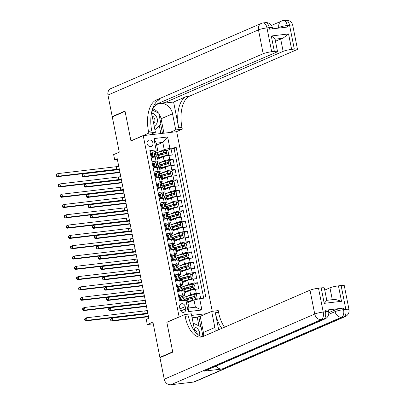 <?xml version="1.0" encoding="UTF-8"?>
<svg xmlns="http://www.w3.org/2000/svg" width="405" height="405" viewBox="0 0 405 405"><rect width="100%" height="100%" fill="white"/><g stroke="black" fill="none" stroke-linecap="round" stroke-linejoin="round"><path stroke-width="0.61" d="M147.121 143.608A3.387 2.881 66.6 0 0 151.364 146.377A3.387 2.881 66.6 0 0 152.908 142.924A3.387 2.881 66.6 0 0 148.67 140.155A3.387 2.881 66.6 0 0 147.121 143.608M212.255 311.324L176.686 131.686L143.233 135.635L179.121 316.902L179.476 316.862M143.233 135.635L130.947 140.955L125.079 111.345L112.281 116.888L119.267 152.164L113.638 154.604L114.655 159.752L117.374 159.433M160.967 357.25L159.899 357.377L152.918 322.102L147.283 324.542L153.257 323.833M167.189 322.183L166.835 322.223L172.697 351.834L159.899 357.377M149.946 151.328L150.695 151.242L151.921 157.423L155.221 157.034L156.036 161.149A4.237 0.552 -11.2 0 1 158.142 161.215A4.237 0.552 -11.2 0 1 157.606 161.61L156.811 161.954M156.036 161.149L152.736 161.539L153.961 167.721L157.256 167.331L158.077 171.452A4.237 0.552 -11.2 0 1 160.183 171.512A4.237 0.552 -11.2 0 1 159.646 171.912L158.851 172.252M158.077 171.452L154.776 171.841L155.996 178.018L159.297 177.628L160.112 181.749A4.237 0.552 -11.2 0 1 162.223 181.815A4.237 0.552 -11.2 0 1 161.681 182.209L160.891 182.554M160.112 181.749L156.811 182.139L158.036 188.32L161.337 187.93L162.152 192.051A4.237 0.552 -11.2 0 1 164.258 192.112A4.237 0.552 -11.2 0 1 163.721 192.507L162.931 192.851M162.152 192.051L158.851 192.441L160.076 198.617L163.377 198.227L164.192 202.348A4.237 0.552 -11.2 0 1 166.298 202.414A4.237 0.552 -11.2 0 1 165.761 202.809L164.967 203.153M164.192 202.348L160.891 202.738L162.116 208.919L165.417 208.529L166.232 212.645A4.237 0.552 -11.2 0 1 168.338 212.711A4.237 0.552 -11.2 0 1 167.802 213.106L167.007 213.45M166.232 212.645L162.931 213.035L164.157 219.216L167.457 218.827L168.272 222.947A4.237 0.552 -11.2 0 1 170.378 223.008A4.237 0.552 -11.2 0 1 169.842 223.408L169.047 223.747M168.272 222.947L164.972 223.337L166.192 229.513L169.493 229.124L170.313 233.245A4.237 0.552 -11.2 0 1 172.419 233.31A4.237 0.552 -11.2 0 1 171.882 233.705L171.087 234.049M170.313 233.245L167.012 233.634L168.232 239.816L171.533 239.426L172.348 243.547A4.237 0.552 -11.2 0 1 174.459 243.607A4.237 0.552 -11.2 0 1 173.917 244.002L173.127 244.347M172.348 243.547L169.047 243.937L170.272 250.113L173.573 249.723L174.388 253.844A4.237 0.552 -11.2 0 1 176.494 253.91A4.237 0.552 -11.2 0 1 175.957 254.305L175.168 254.649M174.388 253.844L171.087 254.234L172.312 260.415L175.613 260.025L176.428 264.141A4.237 0.552 -11.2 0 1 178.534 264.207A4.237 0.552 -11.2 0 1 177.998 264.602L177.203 264.946M176.428 264.141L173.127 264.531L174.352 270.712L177.653 270.322L178.468 274.443A4.237 0.552 -11.2 0 1 180.574 274.509A4.237 0.552 -11.2 0 1 180.038 274.904L179.243 275.248M178.468 274.443L175.168 274.833L176.393 281.014L179.693 280.625L180.508 284.74A4.237 0.552 -11.2 0 1 182.614 284.806A4.237 0.552 -11.2 0 1 182.078 285.201L181.283 285.545M180.508 284.74L177.208 285.13L178.428 291.311L181.729 290.922A4.237 0.552 -11.2 0 1 183.84 290.987L184.655 295.103A4.237 0.552 -11.2 0 1 184.113 295.503L183.323 295.842M200.683 298.546L199.589 293.028L195.433 294.83M184.24 293.023L189.808 290.613A4.237 0.552 -11.2 0 1 195.473 289.297L198.774 288.907L197.554 282.731L193.393 284.533M182.204 282.725L187.773 280.316A4.237 0.552 168.8 0 1 193.433 278.999L196.734 278.61L195.514 272.428L191.352 274.231M180.164 272.428L185.733 270.014A4.237 0.552 168.8 0 1 191.398 268.702L194.699 268.312L193.474 262.131L189.317 263.933M178.124 262.126L183.693 259.716A4.237 0.552 168.8 0 1 189.358 258.4L192.659 258.01L191.433 251.834L187.277 253.631M176.084 251.829L181.653 249.414A4.237 0.552 168.8 0 1 187.318 248.103L190.618 247.713L189.393 241.532L185.237 243.334M174.044 241.527L179.612 239.117A4.237 0.552 168.8 0 1 185.277 237.801L188.578 237.411L187.353 231.235L183.197 233.032M172.003 231.23L177.572 228.815A4.237 0.552 168.8 0 1 183.237 227.504L186.538 227.114L185.318 220.933L181.156 222.735M169.968 220.927L175.537 218.518A4.237 0.552 168.8 0 1 181.202 217.207L184.498 216.817L183.278 210.635L179.121 212.438M167.928 210.63L173.497 208.221A4.237 0.552 168.8 0 1 179.162 206.904L182.463 206.515L181.237 200.338L177.081 202.135M165.888 200.333L171.457 197.918A4.237 0.552 168.8 0 1 177.122 196.607L180.422 196.217L179.197 190.036L175.041 191.838M163.848 190.031L169.417 187.621A4.237 0.552 168.8 0 1 175.081 186.305L178.382 185.915L177.157 179.739L173.001 181.536M161.808 179.734L167.376 177.319A4.237 0.552 168.8 0 1 173.041 176.008L176.342 175.618L175.117 169.437L170.961 171.239M159.767 169.432L165.336 167.022A4.237 0.552 168.8 0 1 171.001 165.706L174.302 165.316L173.082 159.14L168.92 160.942M154.315 163.038L153.131 163.549M156.355 173.335L155.171 173.846M158.39 183.632L157.211 184.148M160.431 193.934L159.251 194.446M162.471 204.231L161.291 204.743M164.511 214.534L163.326 215.045M166.551 224.831L165.367 225.342M168.591 235.133L167.407 235.644M170.626 245.43L169.447 245.941M172.667 255.727L171.487 256.243M174.707 266.029L173.527 266.541M176.747 276.326L175.562 276.838M178.787 286.629L177.603 287.14M147.283 324.542L146.266 319.393L148.827 318.284L117.217 158.644L114.655 159.752M185.672 308.858L185.222 306.59A3.28 2.789 66.6 0 0 181.116 303.907A3.28 2.789 66.6 0 0 179.618 307.253L180.068 309.516A3.28 2.789 66.6 0 0 184.174 312.199A3.28 2.789 66.6 0 0 185.672 308.858L180.711 311.005M206.378 313.683L191.651 315.424M157.717 150.382L156.148 149.921L149.815 150.67L179.592 301.036L185.92 300.287L187.49 300.748L188.917 307.957L195.428 307.192L194 299.978L199.665 298.667L205.993 297.918L176.221 147.552L169.892 148.296L164.227 149.612L162.8 142.403L156.29 143.173L157.717 150.382L154.771 151.657M156.148 149.921L153.905 138.591L167.645 136.971L169.892 148.296M199.665 298.667L201.908 309.997L188.163 311.617L185.92 300.287M159.924 162.658L164.116 160.841A4.237 0.552 -11.2 0 1 169.781 159.529L173.082 159.14M157.732 159.135L163.301 156.725L164.116 160.841M161.965 172.955L166.156 171.143A4.237 0.552 -11.2 0 1 171.821 169.827L175.117 169.437M164 183.257L168.191 181.44A4.237 0.552 -11.2 0 1 173.856 180.129L177.157 179.739M166.04 193.555L170.232 191.742A4.237 0.552 -11.2 0 1 175.897 190.426L179.197 190.036M168.08 203.857L172.272 202.039A4.237 0.552 -11.2 0 1 177.937 200.723L181.237 200.338M170.12 214.154L174.312 212.336A4.237 0.552 -11.2 0 1 179.977 211.025L183.278 210.635M172.16 224.451L176.352 222.639A4.237 0.552 -11.2 0 1 182.017 221.322L185.318 220.933M174.201 234.753L178.392 232.936A4.237 0.552 -11.2 0 1 184.052 231.625L187.353 231.235M176.236 245.05L180.427 243.238A4.237 0.552 -11.2 0 1 186.092 241.922L189.393 241.532M178.276 255.352L182.468 253.535A4.237 0.552 -11.2 0 1 188.133 252.224L191.433 251.834M180.316 265.65L184.508 263.837A4.237 0.552 -11.2 0 1 190.173 262.521L193.474 262.131M182.356 275.952L186.548 274.134A4.237 0.552 -11.2 0 1 192.213 272.818L195.514 272.428M184.397 286.249L188.588 284.432A4.237 0.552 -11.2 0 1 194.253 283.12L197.554 282.731M180.822 296.926L179.643 297.437M186.432 296.546L190.623 294.734A4.237 0.552 -11.2 0 1 196.288 293.417L199.589 293.028M203.715 298.191L174.069 148.483L171.042 148.838L166.885 150.64M163.301 156.725A4.237 0.552 168.8 0 1 168.966 155.409L172.267 155.019L171.042 148.838M180.336 300.95L179.248 295.432L182.549 295.042A4.237 0.552 -11.2 0 1 184.655 295.103M152.275 152.736L151.095 153.247M187.864 302.636L194 299.978M166.835 322.223L179.121 316.902M156.664 145.061L162.8 142.403L167.645 136.971M157.884 152.361L164.227 149.612M182.614 284.806L181.799 280.685A4.237 0.552 168.8 0 0 179.693 280.625M180.574 274.509L179.759 270.388A4.237 0.552 168.8 0 0 177.653 270.322M178.534 264.207L177.719 260.086A4.237 0.552 168.8 0 0 175.613 260.025M176.494 253.91L175.679 249.789A4.237 0.552 168.8 0 0 173.573 249.723M174.459 243.607L173.639 239.492A4.237 0.552 168.8 0 0 171.533 239.426M172.419 233.31L171.604 229.19A4.237 0.552 168.8 0 0 169.493 229.124M170.378 223.008L169.563 218.892A4.237 0.552 168.8 0 0 167.457 218.827M168.338 212.711L167.523 208.59A4.237 0.552 168.8 0 0 165.417 208.529M166.298 202.414L165.483 198.293A4.237 0.552 168.8 0 0 163.377 198.227M164.258 192.112L163.443 187.991A4.237 0.552 168.8 0 0 161.337 187.93M162.223 181.815L161.408 177.694A4.237 0.552 168.8 0 0 159.297 177.628M160.183 171.512L159.368 167.397A4.237 0.552 168.8 0 0 157.256 167.331M174.069 148.483L176.221 147.552M158.142 161.215L157.327 157.094A4.237 0.552 168.8 0 0 155.221 157.034M188.917 307.957L188.163 311.617M195.428 307.192L201.908 309.997M153.905 138.591L156.29 143.173M182.437 295.903L180.169 297.437L182.437 295.903A2.805 0.364 -11.2 0 1 183.789 295.954A2.805 0.364 -11.2 0 1 183.789 295.979M180.306 298.141A6.723 0.876 -11.2 0 1 179.815 298.303M180.832 297.149L181.445 300.237L182.554 300.687M180.169 297.437L180.782 300.525L181.445 300.237M181.491 300.814L180.782 300.525M180.245 300.475A8.1 1.053 168.8 0 0 180.741 300.328M183.764 299.042A8.1 1.053 168.8 0 0 183.835 298.93L184.174 297.938A2.805 0.364 168.8 0 0 184.179 297.908A2.805 0.364 168.8 0 0 183.44 297.807L183.333 297.832M180.696 300.1A6.723 0.876 -11.2 0 1 180.2 300.257M183.232 297.898L183.683 299.042A2.805 0.364 -11.2 0 1 184.422 299.143A2.805 0.364 -11.2 0 1 184.417 299.173M147.795 313.075A5.295 0.689 -11.2 0 1 145.258 313.48L86.984 320.36L85.703 320.912L143.977 314.032A7.943 1.033 168.8 0 0 147.86 313.414M147.283 310.503A5.295 0.689 -11.2 0 1 144.747 310.903L86.473 317.783L86.984 320.36L85.268 319.889L85.065 318.862L84.554 319.084L84.756 320.112L85.268 319.889M84.554 319.084L85.192 318.34L86.473 317.783L85.065 318.862M84.756 320.112L85.703 320.912M195.575 299.624L197.179 298.379L196.567 295.291L194.557 294.475A2.805 0.364 168.8 0 0 191.712 295.042L186.006 296.668A8.1 1.053 168.8 0 0 184.057 297.3M193.519 300.191L187.778 301.826A6.723 0.876 168.8 0 0 187.707 301.846M195.509 299.629A2.805 0.364 168.8 0 0 192.729 300.196L187.667 301.639M184.918 300.409A8.1 1.053 -11.2 0 1 186.639 299.862L192.345 298.237A2.805 0.364 -11.2 0 1 194.446 297.771C195.144 297.245 195.063 296.83 194.203 296.536A2.805 0.364 168.8 0 0 192.102 297.002L186.396 298.627A8.1 1.053 168.8 0 0 184.442 299.255M185.465 300.221A6.723 0.876 -11.2 0 1 184.624 300.171M184.513 299.619A6.723 0.876 -11.2 0 1 187.145 298.632L193.463 296.855L194.268 297.462M147.926 313.753L112.403 317.95L112.914 320.522L111.633 321.079L148.519 316.725M148.438 316.33L112.914 320.522L111.198 320.056L110.995 319.024L110.484 319.246L110.686 320.279L111.198 320.056M110.484 319.246L111.122 318.502L112.403 317.95L110.995 319.024M110.686 320.279L111.633 321.079M193.175 323.119L201.093 326.896L203.001 336.53L310.012 290.183A6.353 0.825 -11.2 0 1 318.507 288.213L323.231 312.052L325.493 311.789L325.185 310.24A6.353 0.825 -11.2 0 1 328.344 310.336L328.652 311.885A6.353 0.825 168.8 0 0 325.493 311.789A6.353 3.245 -96.7 0 1 323.641 319.297L321.383 319.565L170.875 384.75A6.353 5.402 -113.4 0 1 164.222 379.212L159.96 357.686L172.763 352.142L166.855 322.324L184.776 314.563L185.12 316.315A26.472 13.517 -96.7 0 0 201.022 337.066A26.472 13.517 -96.7 0 0 203.016 336.52M199.614 335.699A6.885 5.852 66.6 0 0 193.904 326.794M197.255 334.039A4.713 4.004 66.6 0 0 194.451 329.554M154.158 126.061A6.885 5.852 66.6 0 0 157.175 122.492A6.885 5.852 66.6 0 0 151.961 113.157M153.687 123.672A4.713 4.004 66.6 0 0 154.756 121.89A4.713 4.004 66.6 0 0 152.143 115.85M152.447 110.165L158.775 113.187L160.977 124.305L154.887 129.742M328.759 312.685L334.773 310.078A6.353 0.825 -11.2 0 1 343.268 308.109L325.185 310.24M184.776 314.563L191.332 313.794L194.522 329.908A11.912 10.125 66.6 0 0 194.972 331.609M215.065 331.305A11.912 10.125 66.6 0 0 214.868 327.508L211.673 311.389L218.229 310.615L218.578 312.366A26.472 13.517 -96.7 0 0 224.542 327.2M218.685 329.736L215.323 312.751A26.472 13.517 -96.7 0 0 221.864 328.359M326.764 300.333L335.163 299.341L341.506 301.305L324.238 303.345L321.175 287.894L318.507 288.213M321.175 287.894A6.353 0.825 -11.2 0 1 324.339 287.99L326.779 300.328M193.479 382.082L343.987 316.897A6.353 5.402 66.6 0 0 345.288 316.548L194.78 381.733A6.353 5.402 -113.4 0 1 193.479 382.082L170.875 384.75M203.852 371.177L323.641 319.297A6.353 5.402 66.6 0 0 324.947 318.948L205.153 370.828A6.353 5.402 -113.4 0 1 203.852 371.177L221.935 369.046A6.353 5.402 -113.4 0 1 216.28 366.009M198.946 325.868L197.225 317.191L192.122 317.793M197.225 317.191L200.207 316.356L211.673 311.389M324.749 290.081L329.948 287.828A6.353 0.825 -11.2 0 1 338.448 285.859L341.506 301.305M343.268 308.109L343.577 309.653L345.835 309.385L341.116 285.54L338.448 285.859M341.116 285.54A6.353 0.825 -11.2 0 1 344.275 285.636L348.999 309.481A6.353 0.825 168.8 0 0 345.835 309.385A6.353 3.245 -96.7 0 1 343.987 316.897L341.729 317.161L221.935 369.046M185.12 316.315L188.376 315.93A26.472 13.517 -96.7 0 0 202.627 336.676M324.238 303.345L326.784 300.368M200.207 316.356L203.401 332.475A11.912 10.125 -113.4 0 1 203.599 336.272M200.784 326.749L198.759 316.528M113.289 116.453L112.22 116.579L107.958 95.053L258.471 29.869A6.353 5.402 66.6 0 1 261.372 23.399A6.353 6.353 0 0 1 263.149 22.918A6.353 3.245 83.3 0 1 266.966 27.899L271.689 51.739A6.353 0.825 168.8 0 0 263.189 53.713L258.471 29.869A6.353 0.825 -11.2 0 1 266.966 27.899L269.229 27.631L269.533 29.175L287.616 27.039L287.312 25.495L289.57 25.232A6.353 0.825 -11.2 0 1 292.734 25.328L297.452 49.167A6.353 0.825 168.8 0 0 294.293 49.071L289.57 25.232A6.353 3.245 -96.7 0 0 285.753 20.25A6.353 6.353 0 0 1 292.734 25.328M112.22 116.579L125.018 111.036L130.926 140.854L131.281 140.813M169.776 132.501L175.745 129.919L172.55 113.8A11.912 10.125 66.6 0 0 157.646 104.07A11.912 10.125 66.6 0 0 152.204 116.2L155.398 132.319L148.843 133.093L148.493 131.341A26.472 13.517 83.3 0 1 156.193 100.05L263.189 53.713M175.745 129.919L182.301 129.144L181.951 127.393A26.472 13.517 83.3 0 1 189.651 96.101L296.647 49.764A6.353 0.825 168.8 0 0 297.452 49.167M173.598 102.03L178.696 127.778A26.472 13.517 83.3 0 1 186.396 96.486L173.598 102.03L163.336 103.24L162.967 101.377M154.609 104.272L156.917 103.999L276.706 52.113A6.353 0.825 168.8 0 0 277.516 51.521A6.353 0.825 168.8 0 0 274.352 51.425L271.294 35.979L288.568 33.939L282.943 38.247L275.066 39.163L277.516 51.521M288.568 33.939L291.625 49.385L294.293 49.071M291.625 49.385A6.353 0.825 168.8 0 0 283.13 51.359L280.68 38.996A6.353 0.825 -11.2 0 1 282.943 38.247M163.336 103.24L283.13 51.359M107.958 95.053A6.353 5.402 -113.4 0 1 110.859 88.584L261.372 23.399M149.43 134.905L155.398 132.319M130.926 140.854L148.843 133.093M176.332 131.726L182.301 129.144M271.689 51.739L274.352 51.425M275.481 41.249L280.68 38.996M148.493 131.341L151.748 130.957A26.472 13.517 83.3 0 1 159.448 99.665L156.193 100.05M275.071 39.179C274.762 38.46 273.507 37.397 271.294 35.979M152.918 108.879A11.912 10.125 -113.4 0 1 158.522 113.066M158.841 113.501A11.912 10.125 -113.4 0 1 161.084 118.766L163.939 133.189M162.491 133.361L160.744 124.517M160.866 133.554L159.327 125.783M178.792 286.846L180.397 285.606L178.792 286.846L179.405 289.94L181.42 290.755A2.805 0.364 -11.2 0 1 182.771 290.8A2.805 0.364 -11.2 0 1 182.766 290.83L182.766 290.83M181.42 290.755L180.772 291.033M180.397 285.606A2.805 0.364 -11.2 0 1 181.749 285.652A2.805 0.364 -11.2 0 1 181.749 285.682M178.271 287.844A6.723 0.876 -11.2 0 1 177.775 288.001M178.129 287.135L178.742 290.228L179.405 289.94M180.751 291.043L178.742 290.228M178.205 290.172A8.1 1.053 168.8 0 0 178.701 290.031M181.729 288.74A8.1 1.053 168.8 0 0 181.794 288.628L182.134 287.636A2.805 0.364 168.8 0 0 182.139 287.611A2.805 0.364 168.8 0 0 181.399 287.509L181.293 287.535M178.408 291.195A6.723 0.876 168.8 0 0 179.85 290.674M178.656 289.798A6.723 0.876 -11.2 0 1 178.165 289.96M181.192 287.596L181.648 288.745A2.805 0.364 -11.2 0 1 182.382 288.846A2.805 0.364 -11.2 0 1 182.382 288.871M145.754 302.778A5.295 0.689 -11.2 0 1 143.218 303.178L84.944 310.058L83.663 310.615L141.942 303.735A7.943 1.033 168.8 0 0 145.82 303.117M145.243 300.201A5.295 0.689 -11.2 0 1 142.712 300.606L84.432 307.486L84.944 310.058L83.228 309.592L83.025 308.564L82.514 308.782L82.716 309.815L83.228 309.592M82.514 308.782L83.152 308.038L84.432 307.486L83.025 308.564M82.716 309.815L83.663 310.615M176.757 276.549L178.357 275.304L176.757 276.549L177.365 279.637L179.38 280.452A2.805 0.364 -11.2 0 1 180.731 280.503A2.805 0.364 -11.2 0 1 180.726 280.533L180.726 280.533M179.38 280.452L178.732 280.736M178.357 275.304A2.805 0.364 -11.2 0 1 179.709 275.354A2.805 0.364 -11.2 0 1 179.709 275.38M176.231 277.541A6.723 0.876 -11.2 0 1 175.735 277.703M176.089 276.838L176.702 279.926L177.365 279.637M178.711 280.741L176.702 279.926M176.165 279.875A8.1 1.053 168.8 0 0 176.661 279.728M179.688 278.443A8.1 1.053 168.8 0 0 179.754 278.331L180.093 277.339A2.805 0.364 168.8 0 0 180.098 277.309A2.805 0.364 168.8 0 0 179.359 277.207L179.253 277.233M176.367 280.893A6.723 0.876 168.8 0 0 177.81 280.376M176.615 279.501A6.723 0.876 -11.2 0 1 176.124 279.658M179.157 277.298L179.607 278.448A2.805 0.364 -11.2 0 1 180.341 278.544A2.805 0.364 -11.2 0 1 180.341 278.574M143.714 292.476A5.295 0.689 -11.2 0 1 141.178 292.881L82.903 299.761L81.623 300.313L139.902 293.433A7.943 1.033 168.8 0 0 143.78 292.815M143.208 289.904A5.295 0.689 -11.2 0 1 140.672 290.304L82.392 297.184L82.903 299.761L81.192 299.295L80.985 298.262L80.474 298.485L80.676 299.513L81.192 299.295M80.474 298.485L81.111 297.741L82.392 297.184L80.985 298.262M80.676 299.513L81.623 300.313M174.717 266.247L176.322 265.007L174.717 266.247L175.33 269.34L177.339 270.155A2.805 0.364 -11.2 0 1 178.691 270.201A2.805 0.364 -11.2 0 1 178.686 270.231L178.686 270.231M177.339 270.155L176.691 270.439L174.661 269.629L175.33 269.34M176.322 265.007A2.805 0.364 -11.2 0 1 177.673 265.052A2.805 0.364 -11.2 0 1 177.668 265.083M174.19 267.244A6.723 0.876 -11.2 0 1 173.694 267.401M174.049 266.536L174.661 269.629M174.125 269.573A8.1 1.053 168.8 0 0 174.621 269.431M177.648 268.14A8.1 1.053 168.8 0 0 177.719 268.029L178.058 267.037A2.805 0.364 168.8 0 0 178.058 267.011A2.805 0.364 168.8 0 0 177.324 266.91L177.213 266.935M174.327 270.596A6.723 0.876 168.8 0 0 175.77 270.079M174.575 269.198A6.723 0.876 -11.2 0 1 174.084 269.36M177.117 267.001L177.567 268.145A2.805 0.364 -11.2 0 1 178.301 268.247A2.805 0.364 -11.2 0 1 178.301 268.277M141.674 282.179A5.295 0.689 -11.2 0 1 139.143 282.579L80.863 289.459L79.582 290.015L137.862 283.135A7.943 1.033 168.8 0 0 141.745 282.518M141.168 279.602A5.295 0.689 -11.2 0 1 138.631 280.007L80.352 286.887L80.863 289.459L79.152 288.993L78.95 287.965L78.433 288.188L78.641 289.216L79.152 288.993M78.433 288.188L79.076 287.439L80.352 286.887L78.95 287.965M78.641 289.216L79.582 290.015M172.677 255.95L174.282 254.704L172.677 255.95L173.289 259.038L175.299 259.858A2.805 0.364 -11.2 0 1 176.651 259.904A2.805 0.364 -11.2 0 1 176.651 259.934L176.646 259.934M175.299 259.858L174.651 260.137M174.282 254.704A2.805 0.364 -11.2 0 1 175.633 254.755A2.805 0.364 -11.2 0 1 175.628 254.78M172.15 256.942A6.723 0.876 -11.2 0 1 171.659 257.104M172.009 256.238L172.621 259.327L173.289 259.038M174.636 260.147L172.621 259.327M172.084 259.276A8.1 1.053 168.8 0 0 172.586 259.134M175.608 257.843A8.1 1.053 168.8 0 0 175.679 257.732L176.018 256.74A2.805 0.364 168.8 0 0 176.018 256.709A2.805 0.364 168.8 0 0 175.284 256.613L175.173 256.638M172.287 260.299A6.723 0.876 168.8 0 0 173.73 259.777M172.54 258.901A6.723 0.876 -11.2 0 1 172.044 259.063M175.076 256.699L175.527 257.848A2.805 0.364 -11.2 0 1 176.266 257.95A2.805 0.364 -11.2 0 1 176.261 257.975M139.639 271.882A5.295 0.689 -11.2 0 1 137.103 272.281L78.823 279.161L77.542 279.718L135.822 272.838A7.943 1.033 168.8 0 0 139.705 272.216M139.128 269.305A5.295 0.689 -11.2 0 1 136.591 269.705L78.317 276.585L78.823 279.161L77.112 278.696L76.909 277.663L76.398 277.886L76.601 278.918L77.112 278.696M76.398 277.886L77.036 277.142L78.317 276.585L76.909 277.663M76.601 278.918L77.542 279.718M184.052 292.076A6.723 0.876 168.8 0 1 185.738 291.524L192.871 289.61L195.139 288.082L194.527 284.988L192.517 284.173A2.805 0.364 168.8 0 0 189.672 284.745L183.966 286.37A8.1 1.053 168.8 0 0 182.017 286.998M193.534 289.322A2.805 0.364 168.8 0 0 190.694 289.894L184.989 291.519A8.1 1.053 168.8 0 0 184.002 291.818M182.65 290.193A8.1 1.053 -11.2 0 1 184.599 289.565L190.304 287.94A2.805 0.364 -11.2 0 1 192.405 287.474C193.104 286.942 193.023 286.532 192.162 286.239A2.805 0.364 168.8 0 0 190.061 286.7L184.356 288.33A8.1 1.053 168.8 0 0 182.402 288.957M183.424 289.924A6.723 0.876 -11.2 0 1 182.584 289.874M182.478 289.322A6.723 0.876 -11.2 0 1 185.105 288.335L191.423 286.558L192.228 287.165M145.891 303.456L110.362 307.648L110.874 310.225L109.593 310.777L146.478 306.423M146.397 306.028L110.874 310.225L109.163 309.754L108.955 308.726L108.444 308.949L108.646 309.977L109.163 309.754M108.444 308.949L109.082 308.205L110.362 307.648L108.955 308.726M108.646 309.977L109.593 310.777M182.012 281.774A6.723 0.876 168.8 0 1 183.698 281.227L190.831 279.313L193.099 277.779L192.486 274.691L190.477 273.876A2.805 0.364 168.8 0 0 187.631 274.443L181.926 276.073A8.1 1.053 168.8 0 0 179.977 276.701M191.494 279.025A2.805 0.364 168.8 0 0 188.654 279.597L182.949 281.222A8.1 1.053 168.8 0 0 181.961 281.516M180.61 279.895A8.1 1.053 -11.2 0 1 182.559 279.263L188.264 277.638A2.805 0.364 -11.2 0 1 190.365 277.177C191.064 276.645 190.983 276.235 190.122 275.937A2.805 0.364 168.8 0 0 188.021 276.402L182.316 278.027A8.1 1.053 168.8 0 0 180.367 278.66M181.384 279.622A6.723 0.876 -11.2 0 1 180.544 279.572M180.438 279.02A6.723 0.876 -11.2 0 1 183.065 278.033L189.383 276.256L190.188 276.863M143.851 293.154L108.322 297.351L108.834 299.923L107.553 300.48L144.438 296.126M144.357 295.731L108.834 299.923L107.122 299.457L106.915 298.429L106.404 298.647L106.611 299.68L107.122 299.457M106.404 298.647L107.041 297.903L108.322 297.351L106.915 298.429M106.611 299.68L107.553 300.48M179.977 271.477A6.723 0.876 168.8 0 1 181.658 270.925L188.791 269.011L191.059 267.482L190.451 264.394L188.436 263.574A2.805 0.364 168.8 0 0 185.596 264.146L179.891 265.771A8.1 1.053 168.8 0 0 177.937 266.404M189.454 268.723A2.805 0.364 168.8 0 0 186.614 269.295L180.908 270.92A8.1 1.053 168.8 0 0 179.921 271.218M178.57 269.593A8.1 1.053 -11.2 0 1 180.519 268.966L186.224 267.341A2.805 0.364 -11.2 0 1 188.33 266.875C189.029 266.343 188.943 265.933 188.082 265.639A2.805 0.364 168.8 0 0 185.981 266.105L180.276 267.73A8.1 1.053 168.8 0 0 178.327 268.358M179.344 269.325A6.723 0.876 -11.2 0 1 178.509 269.274M178.397 268.723A6.723 0.876 -11.2 0 1 181.03 267.735L187.348 265.958L188.148 266.566M141.811 282.857L106.282 287.049L106.793 289.626L105.513 290.177L142.398 285.824M142.322 285.434L106.793 289.626L105.082 289.16L104.88 288.127L104.363 288.35L104.571 289.378L105.082 289.16M104.363 288.35L105.006 287.606L106.282 287.049L104.88 288.127M104.571 289.378L105.513 290.177M177.937 261.174A6.723 0.876 168.8 0 1 179.623 260.628L186.751 258.714L189.024 257.18L188.411 254.092L186.396 253.277A2.805 0.364 168.8 0 0 183.556 253.849L177.851 255.474A8.1 1.053 168.8 0 0 175.897 256.102M187.419 258.425A2.805 0.364 168.8 0 0 184.574 258.998L178.868 260.623A8.1 1.053 168.8 0 0 177.886 260.921M176.529 259.296A8.1 1.053 -11.2 0 1 178.483 258.663L184.189 257.038A2.805 0.364 -11.2 0 1 186.29 256.578C186.988 256.046 186.907 255.636 186.042 255.342A2.805 0.364 168.8 0 0 183.941 255.803L178.235 257.428A8.1 1.053 168.8 0 0 176.286 258.061M177.304 259.023A6.723 0.876 -11.2 0 1 176.469 258.972M176.357 258.42A6.723 0.876 -11.2 0 1 178.99 257.433L185.308 255.661L186.113 256.269M139.771 272.555L104.247 276.752L104.753 279.328L103.472 279.88L140.358 275.527M140.282 275.132L104.753 279.328L103.042 278.858L102.84 277.83L102.328 278.053L102.531 279.08L103.042 278.858M102.328 278.053L102.966 277.303L104.247 276.752L102.84 277.83M102.531 279.08L103.472 279.88M170.637 245.653L172.241 244.407L170.637 245.653L171.249 248.741L173.259 249.556A2.805 0.364 -11.2 0 1 174.611 249.607A2.805 0.364 -11.2 0 1 174.611 249.632L174.611 249.637M173.259 249.556L172.611 249.839L170.581 249.029L171.249 248.741M172.241 244.407A2.805 0.364 -11.2 0 1 173.593 244.453A2.805 0.364 -11.2 0 1 173.588 244.483M170.11 246.645A6.723 0.876 -11.2 0 1 169.619 246.807M169.973 245.941L170.581 249.029M170.049 248.979A8.1 1.053 168.8 0 0 170.546 248.832M173.568 247.546A8.1 1.053 168.8 0 0 173.639 247.435L173.978 246.442A2.805 0.364 168.8 0 0 173.978 246.412A2.805 0.364 168.8 0 0 173.244 246.311L173.137 246.336M170.252 249.996A6.723 0.876 168.8 0 0 171.695 249.48M170.5 248.604A6.723 0.876 -11.2 0 1 170.004 248.761M173.036 246.402L173.487 247.546A2.805 0.364 -11.2 0 1 174.226 247.647A2.805 0.364 -11.2 0 1 174.221 247.678M137.599 261.579A5.295 0.689 -11.2 0 1 135.062 261.984L76.783 268.864L75.507 269.416L133.782 262.536A7.943 1.033 168.8 0 0 137.665 261.919M137.087 259.008A5.295 0.689 -11.2 0 1 134.551 259.408L76.277 266.287L76.783 268.864L75.072 268.393L74.869 267.366L74.358 267.589L74.56 268.616L75.072 268.393M74.358 267.589L74.996 266.844L76.277 266.287L74.869 267.366M74.56 268.616L75.507 269.416M175.897 250.877A6.723 0.876 168.8 0 1 177.582 250.331L184.71 248.417L186.983 246.883L186.371 243.795L184.356 242.975A2.805 0.364 168.8 0 0 181.516 243.547L175.81 245.172A8.1 1.053 168.8 0 0 173.861 245.805M185.379 248.128A2.805 0.364 168.8 0 0 182.534 248.695L176.828 250.325A8.1 1.053 168.8 0 0 175.846 250.619M174.489 248.994A8.1 1.053 -11.2 0 1 176.443 248.366L182.149 246.741A2.805 0.364 -11.2 0 1 184.25 246.275C184.948 245.749 184.867 245.334 184.007 245.04A2.805 0.364 168.8 0 0 181.901 245.506L176.195 247.131A8.1 1.053 168.8 0 0 174.246 247.759M175.269 248.726A6.723 0.876 -11.2 0 1 174.428 248.675M174.317 248.123A6.723 0.876 -11.2 0 1 176.95 247.136L183.268 245.359L184.072 245.967M137.73 262.258L102.207 266.455L102.713 269.026L101.437 269.583L138.318 265.224M138.242 264.835L102.713 269.026L101.002 268.561L100.799 267.528L100.288 267.751L100.491 268.783L101.002 268.561M100.288 267.751L100.926 267.006L102.207 266.455L100.799 267.528M100.491 268.783L101.437 269.583M168.596 235.351L170.201 234.11L168.596 235.351L169.209 238.444L171.224 239.259A2.805 0.364 -11.2 0 1 172.57 239.304A2.805 0.364 -11.2 0 1 172.57 239.335L172.57 239.335M171.224 239.259L170.571 239.537M170.201 234.11A2.805 0.364 -11.2 0 1 171.553 234.156A2.805 0.364 -11.2 0 1 171.553 234.186M168.07 236.348A6.723 0.876 -11.2 0 1 167.579 236.505M167.933 235.639L168.546 238.727L169.209 238.444M170.556 239.547L168.546 238.727M168.009 238.677A8.1 1.053 168.8 0 0 168.505 238.535M171.528 237.244A8.1 1.053 168.8 0 0 171.598 237.133L171.938 236.14A2.805 0.364 168.8 0 0 171.943 236.115A2.805 0.364 168.8 0 0 171.204 236.014L171.097 236.039M168.212 239.699A6.723 0.876 168.8 0 0 169.654 239.178M168.46 238.302A6.723 0.876 -11.2 0 1 167.964 238.464M170.996 236.1L171.452 237.249A2.805 0.364 -11.2 0 1 172.186 237.35A2.805 0.364 -11.2 0 1 172.181 237.376M135.559 251.282A5.295 0.689 -11.2 0 1 133.022 251.682L74.748 258.562L73.467 259.119L131.741 252.239A7.943 1.033 168.8 0 0 135.624 251.621M135.047 248.705A5.295 0.689 -11.2 0 1 132.511 249.11L74.236 255.99L74.748 258.562L73.032 258.096L72.829 257.064L72.318 257.286L72.52 258.319L73.032 258.096M72.318 257.286L72.956 256.542L74.236 255.99L72.829 257.064M72.52 258.319L73.467 259.119M173.856 240.575A6.723 0.876 168.8 0 1 175.542 240.028L182.67 238.115L184.943 236.586L184.331 233.493L182.321 232.678A2.805 0.364 168.8 0 0 179.476 233.25L173.77 234.875A8.1 1.053 168.8 0 0 171.821 235.502M183.338 237.826A2.805 0.364 168.8 0 0 180.493 238.398L174.788 240.023A8.1 1.053 168.8 0 0 173.806 240.322M172.454 238.697A8.1 1.053 -11.2 0 1 174.403 238.069L180.109 236.439A2.805 0.364 -11.2 0 1 182.209 235.978C182.908 235.447 182.827 235.037 181.966 234.743A2.805 0.364 168.8 0 0 179.866 235.204L174.16 236.829A8.1 1.053 168.8 0 0 172.206 237.462M173.229 238.423A6.723 0.876 -11.2 0 1 172.388 238.378M172.282 237.826A6.723 0.876 -11.2 0 1 174.909 236.839L181.227 235.062L182.032 235.669M135.69 251.961L100.167 256.152L100.678 258.729L99.397 259.281L136.282 254.927M136.202 254.532L100.678 258.729L98.962 258.258L98.759 257.231L98.248 257.453L98.45 258.481L98.962 258.258M98.248 257.453L98.886 256.709L100.167 256.152L98.759 257.231M98.45 258.481L99.397 259.281M166.556 225.053L168.161 223.808L166.556 225.053L167.169 228.142L169.184 228.957A2.805 0.364 -11.2 0 1 170.535 229.007A2.805 0.364 -11.2 0 1 170.53 229.033L170.53 229.038M169.184 228.957L168.536 229.24M168.161 223.808A2.805 0.364 -11.2 0 1 169.513 223.859A2.805 0.364 -11.2 0 1 169.513 223.884M166.035 226.046A6.723 0.876 -11.2 0 1 165.539 226.208M165.893 225.342L166.506 228.43L167.169 228.142M168.515 229.245L166.506 228.43M165.969 228.379A8.1 1.053 168.8 0 0 166.465 228.233M169.493 226.947A8.1 1.053 168.8 0 0 169.558 226.835L169.898 225.843A2.805 0.364 168.8 0 0 169.903 225.813A2.805 0.364 168.8 0 0 169.163 225.712L169.057 225.737M166.172 229.397A6.723 0.876 168.8 0 0 167.614 228.881M166.42 228.005A6.723 0.876 -11.2 0 1 165.928 228.162M168.961 225.803L169.411 226.947A2.805 0.364 -11.2 0 1 170.146 227.048A2.805 0.364 -11.2 0 1 170.146 227.078M133.518 240.98A5.295 0.689 -11.2 0 1 130.982 241.385L72.708 248.265L71.427 248.817L129.706 241.937A7.943 1.033 168.8 0 0 133.584 241.319M133.007 238.408A5.295 0.689 -11.2 0 1 130.476 238.808L72.196 245.688L72.708 248.265L70.991 247.794L70.789 246.766L70.278 246.989L70.48 248.017L70.991 247.794M70.278 246.989L70.916 246.245L72.196 245.688L70.789 246.766M70.48 248.017L71.427 248.817M171.816 230.278A6.723 0.876 168.8 0 1 173.502 229.731L180.635 227.818L182.903 226.284L182.29 223.195L180.281 222.38A2.805 0.364 168.8 0 0 177.436 222.947L171.73 224.578A8.1 1.053 168.8 0 0 169.781 225.205M181.298 227.529A2.805 0.364 168.8 0 0 178.458 228.101L172.753 229.726A8.1 1.053 168.8 0 0 171.766 230.02M170.414 228.4A8.1 1.053 -11.2 0 1 172.363 227.767L178.068 226.142A2.805 0.364 -11.2 0 1 180.169 225.676C180.868 225.15 180.787 224.734 179.926 224.441A2.805 0.364 168.8 0 0 177.825 224.907L172.12 226.532A8.1 1.053 168.8 0 0 170.166 227.159M171.188 228.126A6.723 0.876 -11.2 0 1 170.348 228.076M170.242 227.524A6.723 0.876 -11.2 0 1 172.869 226.537L179.187 224.76L179.992 225.367M133.655 241.658L98.126 245.855L98.638 248.427L97.357 248.984L134.242 244.63M134.161 244.235L98.638 248.427L96.927 247.961L96.719 246.934L96.208 247.151L96.41 248.184L96.927 247.961M96.208 247.151L96.846 246.407L98.126 245.855L96.719 246.934M96.41 248.184L97.357 248.984M164.521 214.751L166.121 213.511L164.521 214.751L165.129 217.844L167.144 218.66A2.805 0.364 -11.2 0 1 168.495 218.705A2.805 0.364 -11.2 0 1 168.49 218.735L168.49 218.735M167.144 218.66L166.495 218.938M166.121 213.511A2.805 0.364 -11.2 0 1 167.473 213.556A2.805 0.364 -11.2 0 1 167.473 213.587M163.995 215.749A6.723 0.876 -11.2 0 1 163.498 215.905M163.853 215.04L164.465 218.133L165.129 217.844M166.475 218.948L164.465 218.133M163.929 218.077A8.1 1.053 168.8 0 0 164.425 217.936M167.452 216.645A8.1 1.053 168.8 0 0 167.523 216.533L167.857 215.541A2.805 0.364 168.8 0 0 167.862 215.516A2.805 0.364 168.8 0 0 167.128 215.414L167.017 215.44M164.131 219.1A6.723 0.876 168.8 0 0 165.574 218.584M164.379 217.703A6.723 0.876 -11.2 0 1 163.888 217.865M166.921 215.506L167.371 216.65A2.805 0.364 -11.2 0 1 168.105 216.751A2.805 0.364 -11.2 0 1 168.105 216.776M131.478 230.683A5.295 0.689 -11.2 0 1 128.947 231.083L70.667 237.963L69.387 238.52L127.666 231.64A7.943 1.033 168.8 0 0 131.549 231.022M130.972 228.106A5.295 0.689 -11.2 0 1 128.436 228.511L70.156 235.391L70.667 237.963L68.956 237.497L68.749 236.469L68.237 236.687L68.445 237.72L68.956 237.497M68.237 236.687L68.875 235.943L70.156 235.391L68.749 236.469M68.445 237.72L69.387 238.52M169.776 219.981A6.723 0.876 168.8 0 1 171.462 219.429L178.595 217.515L180.863 215.986L180.25 212.893L178.24 212.078A2.805 0.364 168.8 0 0 175.395 212.65L169.69 214.275A8.1 1.053 168.8 0 0 167.741 214.908M179.258 217.227A2.805 0.364 168.8 0 0 176.418 217.799L170.713 219.424A8.1 1.053 168.8 0 0 169.725 219.723M168.374 218.098A8.1 1.053 -11.2 0 1 170.323 217.47L176.028 215.845A2.805 0.364 -11.2 0 1 178.129 215.379C178.828 214.847 178.747 214.437 177.886 214.144A2.805 0.364 168.8 0 0 175.785 214.609L170.08 216.235A8.1 1.053 168.8 0 0 168.131 216.862M169.148 217.829A6.723 0.876 -11.2 0 1 168.308 217.779M168.202 217.227A6.723 0.876 -11.2 0 1 170.829 216.24L177.152 214.463L177.952 215.07M131.615 231.361L96.086 235.553L96.598 238.13L95.317 238.682L132.202 234.328M132.126 233.933L96.598 238.13L94.886 237.664L94.679 236.631L94.168 236.854L94.375 237.882L94.886 237.664M94.168 236.854L94.805 236.11L96.086 235.553L94.679 236.631M94.375 237.882L95.317 238.682M162.481 204.454L164.086 203.209L162.481 204.454L163.094 207.542L165.103 208.362A2.805 0.364 -11.2 0 1 166.455 208.408A2.805 0.364 -11.2 0 1 166.45 208.438L166.45 208.438M165.103 208.362L164.455 208.641M164.086 203.209A2.805 0.364 -11.2 0 1 165.437 203.259A2.805 0.364 -11.2 0 1 165.432 203.285M161.954 205.446A6.723 0.876 -11.2 0 1 161.458 205.608M161.813 204.743L162.425 207.831L163.094 207.542M164.44 208.646L162.425 207.831M161.889 207.78A8.1 1.053 168.8 0 0 162.385 207.633M165.412 206.347A8.1 1.053 168.8 0 0 165.483 206.236L165.822 205.244A2.805 0.364 168.8 0 0 165.822 205.214A2.805 0.364 168.8 0 0 165.088 205.112L164.977 205.143M162.091 208.803A6.723 0.876 168.8 0 0 163.534 208.281M162.339 207.406A6.723 0.876 -11.2 0 1 161.848 207.562M164.881 205.203L165.331 206.353A2.805 0.364 -11.2 0 1 166.065 206.449A2.805 0.364 -11.2 0 1 166.065 206.479M129.438 220.386A5.295 0.689 -11.2 0 1 126.907 220.786L68.627 227.666L67.346 228.218L125.626 221.338A7.943 1.033 168.8 0 0 129.509 220.72M128.932 217.809A5.295 0.689 -11.2 0 1 126.395 218.209L68.116 225.089L68.627 227.666L66.916 227.2L66.714 226.167L66.197 226.39L66.405 227.418L66.916 227.2M66.197 226.39L66.84 225.646L68.116 225.089L66.714 226.167M66.405 227.418L67.346 228.218M167.741 209.679A6.723 0.876 168.8 0 1 169.422 209.132L176.555 207.218L178.823 205.684L178.215 202.596L176.2 201.781A2.805 0.364 168.8 0 0 173.36 202.353L167.655 203.978A8.1 1.053 168.8 0 0 165.701 204.606M177.223 206.93A2.805 0.364 168.8 0 0 174.378 207.502L168.672 209.127A8.1 1.053 168.8 0 0 167.69 209.42M166.333 207.8A8.1 1.053 -11.2 0 1 168.283 207.168L173.988 205.543A2.805 0.364 -11.2 0 1 176.094 205.082C176.793 204.55 176.712 204.14 175.846 203.847A2.805 0.364 168.8 0 0 173.745 204.307L168.04 205.932A8.1 1.053 168.8 0 0 166.09 206.565M167.108 207.527A6.723 0.876 -11.2 0 1 166.273 207.476M166.161 206.925A6.723 0.876 -11.2 0 1 168.794 205.937L175.112 204.166L175.912 204.773M129.575 221.059L94.046 225.256L94.557 227.828L93.277 228.385L130.162 224.031M130.086 223.636L94.557 227.828L92.846 227.362L92.644 226.334L92.127 226.552L92.335 227.585L92.846 227.362M92.127 226.552L92.77 225.808L94.046 225.256L92.644 226.334M92.335 227.585L93.277 228.385M160.441 194.157L162.046 192.912L160.441 194.157L161.053 197.245L163.063 198.06A2.805 0.364 -11.2 0 1 164.415 198.111A2.805 0.364 -11.2 0 1 164.415 198.136L164.415 198.141M163.063 198.06L162.415 198.344L160.385 197.534L161.053 197.245M162.046 192.912A2.805 0.364 -11.2 0 1 163.397 192.957A2.805 0.364 -11.2 0 1 163.392 192.988M159.914 195.149A6.723 0.876 -11.2 0 1 159.423 195.306M159.773 194.44L160.385 197.534M159.853 197.483A8.1 1.053 168.8 0 0 160.35 197.336M163.372 196.045A8.1 1.053 168.8 0 0 163.443 195.934L163.782 194.942A2.805 0.364 168.8 0 0 163.782 194.916A2.805 0.364 168.8 0 0 163.048 194.815L162.937 194.84M160.051 198.501A6.723 0.876 168.8 0 0 161.499 197.984M160.304 197.103A6.723 0.876 -11.2 0 1 159.808 197.265M162.84 194.906L163.291 196.05A2.805 0.364 -11.2 0 1 164.03 196.152A2.805 0.364 -11.2 0 1 164.025 196.182M127.403 210.084A5.295 0.689 -11.2 0 1 124.867 210.489L66.587 217.369L65.306 217.92L123.586 211.04A7.943 1.033 168.8 0 0 127.469 210.423M126.892 207.512A5.295 0.689 -11.2 0 1 124.355 207.912L66.081 214.792L66.587 217.369L64.876 216.898L64.673 215.87L64.162 216.093L64.365 217.12L64.876 216.898M64.162 216.093L64.8 215.344L66.081 214.792L64.673 215.87M64.365 217.12L65.306 217.92M165.701 199.381A6.723 0.876 168.8 0 1 167.386 198.835L174.514 196.921L176.788 195.387L176.175 192.299L174.16 191.479A2.805 0.364 168.8 0 0 171.32 192.051L165.615 193.676A8.1 1.053 168.8 0 0 163.66 194.309M175.183 196.633A2.805 0.364 168.8 0 0 172.338 197.2L166.632 198.825A8.1 1.053 168.8 0 0 165.65 199.123M164.293 197.498A8.1 1.053 -11.2 0 1 166.247 196.87L171.953 195.245A2.805 0.364 -11.2 0 1 174.054 194.78C174.752 194.253 174.671 193.838 173.806 193.544A2.805 0.364 168.8 0 0 171.705 194.01L165.999 195.635A8.1 1.053 168.8 0 0 164.05 196.263M165.068 197.23A6.723 0.876 -11.2 0 1 164.233 197.179M164.121 196.627A6.723 0.876 -11.2 0 1 166.754 195.64L173.072 193.863L173.877 194.471M127.534 210.762L92.011 214.954L92.517 217.531L91.241 218.087L128.122 213.729M128.046 213.339L92.517 217.531L90.806 217.065L90.604 216.032L90.092 216.255L90.295 217.288L90.806 217.065M90.092 216.255L90.73 215.511L92.011 214.954L90.604 216.032M90.295 217.288L91.241 218.087M158.401 183.855L160.005 182.609L158.401 183.855L159.013 186.943L161.023 187.763A2.805 0.364 -11.2 0 1 162.375 187.809A2.805 0.364 -11.2 0 1 162.375 187.839L162.375 187.839M161.023 187.763L160.375 188.041M160.005 182.609A2.805 0.364 -11.2 0 1 161.357 182.66A2.805 0.364 -11.2 0 1 161.352 182.69M157.874 184.847A6.723 0.876 -11.2 0 1 157.383 185.009M157.737 184.143L158.35 187.231L159.013 186.943M160.36 188.052L158.35 187.231M157.813 187.181A8.1 1.053 168.8 0 0 158.309 187.039M161.332 185.748A8.1 1.053 168.8 0 0 161.403 185.637L161.742 184.645A2.805 0.364 168.8 0 0 161.742 184.614A2.805 0.364 168.8 0 0 161.008 184.518L160.901 184.543M158.016 188.203A6.723 0.876 168.8 0 0 159.459 187.682M158.264 186.806A6.723 0.876 -11.2 0 1 157.768 186.968M160.8 184.604L161.251 185.753A2.805 0.364 -11.2 0 1 161.99 185.855A2.805 0.364 -11.2 0 1 161.985 185.88M125.363 199.786A5.295 0.689 -11.2 0 1 122.826 200.186L64.547 207.066L63.271 207.623L121.546 200.743A7.943 1.033 168.8 0 0 125.428 200.121M124.851 197.21A5.295 0.689 -11.2 0 1 122.315 197.615L64.041 204.495L64.547 207.066L62.836 206.601L62.633 205.568L62.122 205.791L62.324 206.823L62.836 206.601M62.122 205.791L62.76 205.046L64.041 204.495L62.633 205.568M62.324 206.823L63.271 207.623M163.66 189.079A6.723 0.876 168.8 0 1 165.346 188.533L172.474 186.619L174.747 185.09L174.135 181.997L172.12 181.182A2.805 0.364 168.8 0 0 169.28 181.754L163.574 183.379A8.1 1.053 168.8 0 0 161.625 184.007M173.143 186.33A2.805 0.364 168.8 0 0 170.297 186.902L164.592 188.527A8.1 1.053 168.8 0 0 163.61 188.826M162.258 187.201A8.1 1.053 -11.2 0 1 164.207 186.573L169.913 184.943A2.805 0.364 -11.2 0 1 172.014 184.483C172.712 183.951 172.631 183.541 171.771 183.247A2.805 0.364 168.8 0 0 169.665 183.708L163.959 185.333A8.1 1.053 168.8 0 0 162.01 185.966M163.033 186.928A6.723 0.876 -11.2 0 1 162.192 186.882M162.081 186.33A6.723 0.876 -11.2 0 1 164.714 185.338L171.031 183.566L171.836 184.174M125.494 200.465L89.971 204.657L90.482 207.233L89.201 207.785L126.082 203.431M126.006 203.037L90.482 207.233L88.766 206.763L88.563 205.735L88.052 205.958L88.255 206.985L88.766 206.763M88.052 205.958L88.69 205.214L89.971 204.657L88.563 205.735M88.255 206.985L89.201 207.785M156.36 173.558L157.965 172.312L156.36 173.558L156.973 176.646L158.988 177.461A2.805 0.364 -11.2 0 1 160.334 177.511A2.805 0.364 -11.2 0 1 160.334 177.537L160.334 177.542M158.988 177.461L158.269 177.729L156.31 176.934L156.973 176.646M157.965 172.312A2.805 0.364 -11.2 0 1 159.317 172.363A2.805 0.364 -11.2 0 1 159.317 172.388M155.834 174.55A6.723 0.876 -11.2 0 1 155.343 174.712M155.697 173.846L156.31 176.934M155.773 176.884A8.1 1.053 168.8 0 0 156.269 176.737M159.297 175.451A8.1 1.053 168.8 0 0 159.362 175.34L159.702 174.347A2.805 0.364 168.8 0 0 159.707 174.317A2.805 0.364 168.8 0 0 158.968 174.216L158.861 174.241M155.976 177.901A6.723 0.876 168.8 0 0 157.418 177.385M156.224 176.509A6.723 0.876 -11.2 0 1 155.728 176.666M158.76 174.307L159.216 175.451A2.805 0.364 -11.2 0 1 159.95 175.552A2.805 0.364 -11.2 0 1 159.945 175.583M123.322 189.484A5.295 0.689 -11.2 0 1 120.786 189.889L62.512 196.769L61.231 197.321L119.505 190.441A7.943 1.033 168.8 0 0 123.388 189.823M122.811 186.913A5.295 0.689 -11.2 0 1 120.28 187.312L62 194.192L62.512 196.769L60.796 196.298L60.593 195.271L60.082 195.494L60.284 196.521L60.796 196.298M60.082 195.494L60.72 194.749L62 194.192L60.593 195.271M60.284 196.521L61.231 197.321M161.62 178.782A6.723 0.876 168.8 0 1 163.306 178.235L170.439 176.322L172.707 174.788L172.095 171.7L170.085 170.885A2.805 0.364 168.8 0 0 167.24 171.452L161.534 173.077A8.1 1.053 168.8 0 0 159.585 173.71M171.102 176.033A2.805 0.364 168.8 0 0 168.257 176.605L162.557 178.23A8.1 1.053 168.8 0 0 161.57 178.524M160.218 176.904A8.1 1.053 -11.2 0 1 162.167 176.271L167.873 174.646A2.805 0.364 -11.2 0 1 169.973 174.18C170.672 173.654 170.591 173.239 169.73 172.945A2.805 0.364 168.8 0 0 167.63 173.411L161.924 175.036A8.1 1.053 168.8 0 0 159.97 175.664M160.993 176.631A6.723 0.876 -11.2 0 1 160.152 176.58M160.046 176.028A6.723 0.876 -11.2 0 1 162.673 175.041L168.991 173.264L169.796 173.872M123.459 190.163L87.931 194.359L88.442 196.931L87.161 197.488L124.046 193.134M123.965 192.739L88.442 196.931L86.726 196.465L86.523 195.433L86.012 195.655L86.214 196.688L86.726 196.465M86.012 195.655L86.65 194.911L87.931 194.359L86.523 195.433M86.214 196.688L87.161 197.488M154.32 163.256L155.925 162.015L154.32 163.256L154.933 166.349L156.948 167.164A2.805 0.364 -11.2 0 1 158.299 167.209A2.805 0.364 -11.2 0 1 158.294 167.24L158.294 167.24M156.948 167.164L156.3 167.442M155.925 162.015A2.805 0.364 -11.2 0 1 157.277 162.061A2.805 0.364 -11.2 0 1 157.277 162.091M153.799 164.253A6.723 0.876 -11.2 0 1 153.303 164.41M153.657 163.544L154.27 166.637L154.933 166.349M156.279 167.452L154.27 166.637M153.733 166.582A8.1 1.053 168.8 0 0 154.229 166.44M157.256 165.149A8.1 1.053 168.8 0 0 157.322 165.037L157.661 164.045A2.805 0.364 168.8 0 0 157.666 164.02A2.805 0.364 168.8 0 0 156.927 163.919L156.821 163.944M153.935 167.604A6.723 0.876 168.8 0 0 155.378 167.083M154.183 166.207A6.723 0.876 -11.2 0 1 153.692 166.369M156.725 164.005L157.175 165.154A2.805 0.364 -11.2 0 1 157.91 165.255A2.805 0.364 -11.2 0 1 157.91 165.28M121.282 179.187A5.295 0.689 -11.2 0 1 118.746 179.587L60.472 186.467L59.191 187.024L117.47 180.144A7.943 1.033 168.8 0 0 121.348 179.526M120.771 176.61A5.295 0.689 -11.2 0 1 118.24 177.015L59.96 183.895L60.472 186.467L58.76 186.001L58.553 184.974L58.042 185.191L58.244 186.224L58.76 186.001M58.042 185.191L58.679 184.447L59.96 183.895L58.553 184.974M58.244 186.224L59.191 187.024M159.58 168.485A6.723 0.876 168.8 0 1 161.266 167.933L168.399 166.02L170.667 164.491L170.054 161.398L168.045 160.582A2.805 0.364 168.8 0 0 165.2 161.155L159.494 162.78A8.1 1.053 168.8 0 0 157.545 163.407M169.062 165.731A2.805 0.364 168.8 0 0 166.222 166.303L160.517 167.928A8.1 1.053 168.8 0 0 159.529 168.227M158.178 166.602A8.1 1.053 -11.2 0 1 160.127 165.974L165.832 164.349A2.805 0.364 -11.2 0 1 167.933 163.883C168.632 163.352 168.551 162.942 167.69 162.648A2.805 0.364 168.8 0 0 165.589 163.109L159.884 164.739A8.1 1.053 168.8 0 0 157.935 165.367M158.952 166.333A6.723 0.876 -11.2 0 1 158.112 166.283M158.006 165.731A6.723 0.876 -11.2 0 1 160.633 164.744L166.951 162.967L167.756 163.574M121.419 179.866L85.89 184.057L86.402 186.634L85.121 187.186L122.006 182.832M121.925 182.437L86.402 186.634L84.691 186.163L84.483 185.136L83.972 185.358L84.174 186.386L84.691 186.163M83.972 185.358L84.61 184.614L85.89 184.057L84.483 185.136M84.174 186.386L85.121 187.186M152.285 152.958L153.89 151.713L152.285 152.958L152.893 156.047L154.907 156.862A2.805 0.364 -11.2 0 1 156.259 156.912A2.805 0.364 -11.2 0 1 156.254 156.938L156.254 156.943M154.907 156.862L154.259 157.145M153.89 151.713A2.805 0.364 -11.2 0 1 155.236 151.764A2.805 0.364 -11.2 0 1 155.236 151.789M151.759 153.951A6.723 0.876 -11.2 0 1 151.262 154.113M151.617 153.247L152.229 156.335L152.893 156.047M154.239 157.15L152.229 156.335M151.693 156.284A8.1 1.053 168.8 0 0 152.189 156.138M155.216 154.852A8.1 1.053 168.8 0 0 155.287 154.74L155.621 153.748A2.805 0.364 168.8 0 0 155.626 153.718A2.805 0.364 168.8 0 0 154.892 153.617L154.781 153.642M151.895 157.302A6.723 0.876 168.8 0 0 153.338 156.786M152.143 155.91A6.723 0.876 -11.2 0 1 151.652 156.067M154.685 153.708L155.135 154.852A2.805 0.364 -11.2 0 1 155.869 154.953A2.805 0.364 -11.2 0 1 155.869 154.983M119.242 168.885A5.295 0.689 -11.2 0 1 116.711 169.29L58.431 176.17L57.151 176.722L115.43 169.842A7.943 1.033 168.8 0 0 119.313 169.224M118.736 166.313A5.295 0.689 -11.2 0 1 116.2 166.713L57.92 173.593L58.431 176.17L56.72 175.704L56.513 174.671L56.001 174.894L56.209 175.922L56.72 175.704M56.001 174.894L56.639 174.15L57.92 173.593L56.513 174.671M56.209 175.922L57.151 176.722M157.54 158.183A6.723 0.876 168.8 0 1 159.226 157.636L166.359 155.722L168.627 154.189L168.019 151.1L166.004 150.285A2.805 0.364 168.8 0 0 163.159 150.852L157.454 152.482A8.1 1.053 168.8 0 0 155.505 153.11M167.022 155.434A2.805 0.364 168.8 0 0 164.182 156.006L158.477 157.631A8.1 1.053 168.8 0 0 157.489 157.925M156.138 156.305A8.1 1.053 -11.2 0 1 158.087 155.672L163.792 154.047A2.805 0.364 -11.2 0 1 165.893 153.586C166.597 153.055 166.511 152.644 165.65 152.346A2.805 0.364 168.8 0 0 163.549 152.812L157.844 154.437A8.1 1.053 168.8 0 0 155.895 155.069M156.912 156.031A6.723 0.876 -11.2 0 1 156.072 155.981M155.965 155.429A6.723 0.876 -11.2 0 1 158.593 154.442L164.916 152.665L165.716 153.272M119.379 169.563L83.85 173.76L84.361 176.332L83.081 176.889L119.966 172.535M119.89 172.14L84.361 176.332L82.65 175.866L82.443 174.839L81.931 175.056L82.139 176.089L82.65 175.866M81.931 175.056L82.574 174.312L83.85 173.76L82.443 174.839M82.139 176.089L83.081 176.889M165.336 167.022L166.156 171.143M167.376 177.319L168.191 181.44M169.417 187.621L170.232 191.742M171.457 197.918L172.272 202.039M173.497 208.221L174.312 212.336M175.537 218.518L176.352 222.639M177.572 228.815L178.392 232.936M179.612 239.117L180.427 243.238M181.653 249.414L182.468 253.535M183.693 259.716L184.508 263.837M185.733 270.014L186.548 274.134M187.773 280.316L188.588 284.432M189.808 290.613L190.623 294.734M195.473 289.297L196.288 293.417M168.966 155.409L169.781 159.529M171.001 165.706L171.821 169.827M173.041 176.008L173.856 180.129M175.081 186.305L175.897 190.426M177.122 196.607L177.937 200.723M179.162 206.904L179.977 211.025M181.202 217.207L182.017 221.322M183.237 227.504L184.052 231.625M185.277 237.801L186.092 241.922M187.318 248.103L188.133 252.224M189.358 258.4L190.173 262.521M191.398 268.702L192.213 272.818M193.433 278.999L194.253 283.12M181.729 290.922L182.549 295.042M179.941 308.878L185.222 306.59M182.397 295.933L183.323 300.596M145.258 313.48L144.747 310.903M195.615 299.594L194.608 294.496M187.186 298.622L187.388 299.649M187.819 301.811L187.971 302.591M186.396 298.627L186.006 296.668M186.771 300.54L186.639 299.862M192.102 297.002L191.712 295.042M192.729 300.196L192.345 298.237M193.463 296.855L194.203 296.536M215.323 312.751L218.578 312.366M164.222 379.212L314.736 314.027L310.012 290.183M328.637 314.412L335.077 311.622L334.773 310.078M332.297 299.68L329.948 287.828M314.736 314.027A6.353 5.402 66.6 0 0 321.383 319.565A6.353 3.245 83.3 0 0 323.231 312.052A6.353 0.825 168.8 0 0 314.736 314.027M335.077 311.622A6.353 5.402 66.6 0 0 341.729 317.161A6.353 3.245 83.3 0 0 343.577 309.653A6.353 0.825 168.8 0 0 335.077 311.622M203.401 332.475L214.868 327.508M178.696 127.778L181.951 127.393M186.396 96.486L189.651 96.101M278.934 28.066L278.812 27.469L276.868 28.309M278.812 27.469A6.353 0.825 -11.2 0 1 287.312 25.495A6.353 3.245 83.3 0 0 283.495 20.518A6.353 6.353 0 0 0 281.713 20.994A6.353 5.402 66.6 0 0 278.812 27.469M272.388 27.727A6.353 6.353 0 0 0 265.412 22.65A6.353 3.245 -96.7 0 1 269.229 27.631A6.353 0.825 -11.2 0 1 272.388 27.727L272.6 28.816M161.084 118.766L172.55 113.8M180.357 285.636L181.369 290.734M143.218 303.178L142.712 300.606M178.321 275.334L179.329 280.432M141.178 292.881L140.672 290.304M176.281 265.037L177.289 270.135M139.143 282.579L138.631 280.007M174.241 254.74L175.249 259.838M137.103 272.281L136.591 269.705M193.575 289.292L192.567 284.194M185.146 288.32L185.348 289.347M185.779 291.514L185.935 292.294M184.356 288.33L183.966 286.37M184.989 291.519L184.599 289.565M190.061 286.7L189.672 284.745M190.694 289.894L190.304 287.94M191.423 286.558L192.162 286.239M191.535 278.994L190.527 273.896M183.106 278.022L183.313 279.05M183.738 281.217L183.895 281.991M182.316 278.027L181.926 276.073M182.949 281.222L182.559 279.263M188.021 276.402L187.631 274.443M188.654 279.597L188.264 277.638M189.383 276.256L190.122 275.937M189.494 268.692L188.487 263.594M181.07 267.725L181.273 268.753M181.698 270.915L181.855 271.694M180.276 267.73L179.891 265.771M180.908 270.92L180.519 268.966M185.981 266.105L185.596 264.146M186.614 269.295L186.224 267.341M187.348 265.958L188.082 265.639M187.459 258.395L186.447 253.297M179.03 257.423L179.233 258.451M179.663 260.617L179.815 261.392M178.235 257.428L177.851 255.474M178.868 260.623L178.483 258.663M183.941 255.803L183.556 253.849M184.574 258.998L184.189 257.038M185.308 255.661L186.042 255.342M172.201 244.438L173.208 249.536M135.062 261.984L134.551 259.408M185.419 248.093L184.407 242.995M176.99 247.126L177.193 248.154M177.623 250.315L177.775 251.095M176.195 247.131L175.81 245.172M176.828 250.325L176.443 248.366M181.901 245.506L181.516 243.547M182.534 248.695L182.149 246.741M183.268 245.359L184.007 245.04M170.161 234.141L171.173 239.239M133.022 251.682L132.511 249.11M183.379 237.796L182.371 232.698M174.95 236.824L175.152 237.851M175.583 240.018L175.735 240.798M174.16 236.829L173.77 234.875M174.788 240.023L174.403 238.069M179.866 235.204L179.476 233.25M180.493 238.398L180.109 236.439M181.227 235.062L181.966 234.743M168.121 223.838L169.133 228.936M130.982 241.385L130.476 238.808M181.339 227.499L180.331 222.401M172.91 226.527L173.112 227.554M173.542 229.721L173.699 230.496M172.12 226.532L171.73 224.578M172.753 229.726L172.363 227.767M177.825 224.907L177.436 222.947M178.458 228.101L178.068 226.142M179.187 224.76L179.926 224.441M166.085 213.541L167.093 218.639M128.947 231.083L128.436 228.511M179.299 217.196L178.291 212.098M170.869 216.224L171.077 217.252M171.502 219.419L171.659 220.198M170.08 216.235L169.69 214.275M170.713 219.424L170.323 217.47M175.785 214.609L175.395 212.65M176.418 217.799L176.028 215.845M177.152 214.463L177.886 214.144M164.045 203.239L165.053 208.337M126.907 220.786L126.395 218.209M177.258 206.899L176.251 201.801M168.834 205.927L169.037 206.955M169.462 209.122L169.619 209.896M168.04 205.932L167.655 203.978M168.672 209.127L168.283 207.168M173.745 204.307L173.36 202.353M174.378 207.502L173.988 205.543M175.112 204.166L175.846 203.847M162.005 192.942L163.012 198.04M124.867 210.489L124.355 207.912M175.223 196.597L174.211 191.499M166.794 195.63L166.997 196.658M167.427 198.82L167.579 199.599M165.999 195.635L165.615 193.676M166.632 198.825L166.247 196.87M171.705 194.01L171.32 192.051M172.338 197.2L171.953 195.245M173.072 193.863L173.806 193.544M159.965 182.645L160.977 187.743M122.826 200.186L122.315 197.615M173.183 186.3L172.171 181.202M164.754 185.328L164.956 186.356M165.387 188.522L165.539 189.302M163.959 185.333L163.574 183.379M164.592 188.527L164.207 186.573M169.665 183.708L169.28 181.754M170.297 186.902L169.913 184.943M171.031 183.566L171.771 183.247M157.925 172.343L158.937 177.441M120.786 189.889L120.28 187.312M171.143 176.003L170.135 170.905M162.714 175.031L162.916 176.059M163.347 178.22L163.498 179M161.924 175.036L161.534 173.077M162.557 178.23L162.167 176.271M167.63 173.411L167.24 171.452M168.257 176.605L167.873 174.646M168.991 173.264L169.73 172.945M155.885 162.046L156.897 167.144M118.746 179.587L118.24 177.015M169.103 165.701L168.095 160.603M160.674 164.729L160.881 165.756M161.306 167.923L161.463 168.703M159.884 164.739L159.494 162.78M160.517 167.928L160.127 165.974M165.589 163.109L165.2 161.155M166.222 166.303L165.832 164.349M166.951 162.967L167.69 162.648M153.849 151.743L154.857 156.841M116.711 169.29L116.2 166.713M167.062 155.404L166.055 150.306M158.633 154.432L158.841 155.459M159.266 157.626L159.423 158.401M157.844 154.437L157.454 152.482M158.477 157.631L158.087 155.672M163.549 152.812L163.159 150.852M164.182 156.006L163.792 154.047M164.916 152.665L165.65 152.346M184.675 300.434L184.422 299.143M184.179 297.908L183.789 295.954M188.907 299.214L188.705 298.186M189.449 301.953L189.338 301.381M324.947 318.948A6.353 6.353 0 0 0 328.652 311.885M345.288 316.548A6.353 6.353 0 0 0 348.999 309.481M271.446 25.444L281.713 20.994M283.495 20.518L285.753 20.25M263.149 22.918L265.412 22.65M182.771 290.8L182.382 288.846M182.139 287.611L181.749 285.652M180.731 280.503L180.341 278.544M180.098 277.309L179.709 275.354M178.691 270.201L178.301 268.247M178.058 267.011L177.673 265.052M176.651 259.904L176.266 257.95M176.018 256.709L175.633 254.755M186.867 288.917L186.665 287.889M187.409 291.651L187.297 291.084M184.827 278.62L184.624 277.587M185.369 281.353L185.257 280.781M182.792 268.318L182.584 267.29M183.333 271.051L183.217 270.484M180.751 258.02L180.549 256.993M181.293 260.754L181.177 260.182M174.611 249.607L174.226 247.647M173.978 246.412L173.593 244.453M178.711 247.718L178.509 246.691M179.253 250.457L179.142 249.885M172.57 239.304L172.186 237.35M171.943 236.115L171.553 234.156M176.671 237.421L176.469 236.393M177.213 240.155L177.101 239.583M170.535 229.007L170.146 227.048M169.903 225.813L169.513 223.859M174.631 227.119L174.428 226.091M175.173 229.858L175.061 229.286M168.495 218.705L168.105 216.751M167.862 215.516L167.473 213.556M172.591 216.822L172.388 215.794M173.132 219.556L173.021 218.989M166.455 208.408L166.065 206.449M165.822 205.214L165.437 203.259M170.556 206.525L170.348 205.497M171.097 209.258L170.981 208.686M164.415 198.111L164.03 196.152M163.782 194.916L163.397 192.957M168.515 196.222L168.313 195.195M169.057 198.961L168.941 198.389M162.375 187.809L161.99 185.855M161.742 184.614L161.357 182.66M166.475 185.925L166.273 184.898M167.017 188.659L166.906 188.087M160.334 177.511L159.95 175.552M159.707 174.317L159.317 172.363M164.435 175.623L164.233 174.595M164.977 178.362L164.865 177.79M158.299 167.209L157.91 165.255M157.666 164.02L157.277 162.061M162.395 165.326L162.192 164.298M162.937 168.06L162.825 167.493M156.259 156.912L155.869 154.953M155.626 153.718L155.236 151.764M160.36 155.029L160.152 153.996M160.901 157.763L160.785 157.191"/></g></svg>
